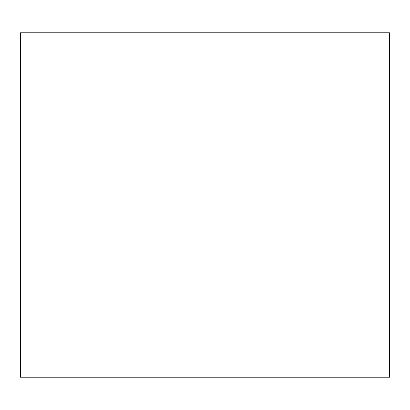 <?xml version="1.0" encoding="UTF-8"?>
<svg xmlns="http://www.w3.org/2000/svg" width="410" height="410" viewBox="0 0 410 410"><rect width="100%" height="100%" fill="white"/><g stroke="black" fill="none" stroke-linecap="round" stroke-linejoin="round"><path stroke-width="0.61" d="M389.5 32.8L389.5 377.2L20.5 377.2L20.5 32.8L389.5 32.8"/></g></svg>
